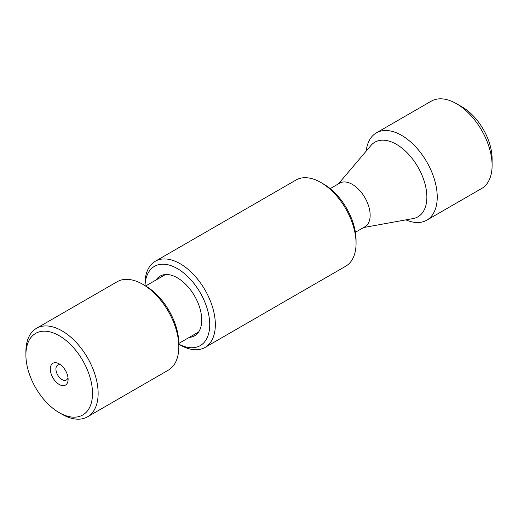 <?xml version="1.0" encoding="UTF-8"?>
<svg xmlns="http://www.w3.org/2000/svg" width="518" height="518" viewBox="0 0 518 518"><rect width="100%" height="100%" fill="white"/><g stroke="black" fill="none" stroke-linecap="round" stroke-linejoin="round"><path stroke-width="0.78" d="M156.08 279.96A34.473 19.904 60 0 1 177.357 277.823A34.473 19.904 60 0 1 201.735 320.04A34.473 19.904 60 0 1 189.245 337.399M356.06 243.415L356.06 240.171A45.778 26.431 -120 0 0 323.692 184.104L320.882 182.485A49.747 28.723 60 0 1 356.06 243.415A49.747 28.723 60 0 1 345.759 266.187L205.037 347.429A49.747 28.723 -120 0 0 215.339 324.656A49.747 28.723 -120 0 0 193.628 274.592A49.747 28.723 -120 0 0 155.29 261.266A49.747 28.723 -120 0 0 144.988 284.039L144.988 285.593M155.29 261.266L296.011 180.024A49.747 28.723 60 0 1 320.882 182.485M178.82 344.192L180.167 344.962A49.747 28.723 -120 0 0 205.037 347.429M145.021 285.612A45.778 26.431 60 0 1 178.088 269.023A45.778 26.431 60 0 1 209.725 324.656A45.778 26.431 60 0 1 178.82 344.153M338.429 183.871L370.946 145.487A43.085 24.877 60 0 1 417.948 167.061A43.085 24.877 60 0 1 413.131 218.557L363.63 227.531M366.207 151.081A50.408 29.105 60 0 1 376.385 132.854A50.408 29.105 60 0 1 426.793 161.959A50.408 29.105 60 0 1 426.793 220.169A50.408 29.105 60 0 1 405.918 219.865M330.193 188.623L339.717 183.126A25.207 14.549 60 0 1 364.925 197.682A25.207 14.549 60 0 1 364.925 226.78L355.4 232.278M376.385 132.854L431.248 101.178A50.408 29.105 60 0 1 456.455 103.671A50.408 29.105 60 0 1 492.1 165.41A50.408 29.105 60 0 1 481.662 188.487L426.793 220.169M492.1 165.41L492.1 158.929A42.47 24.521 -120 0 0 462.069 106.915L456.455 103.671M178.82 346.827L178.82 343.589A47.112 27.201 -120 0 0 174.404 321.898A47.112 27.201 -120 0 0 145.513 285.891L142.703 284.272A51.081 29.487 60 0 1 174.035 323.31A51.081 29.487 60 0 1 178.82 346.827A51.081 29.487 60 0 1 168.24 370.208L87.555 416.796A51.081 29.487 -120 0 0 93.35 369.897A51.081 29.487 -120 0 0 36.48 328.321A51.081 29.487 -120 0 0 25.9 351.709L25.9 354.947A47.112 27.201 60 0 1 50.634 332.057A47.112 27.201 60 0 1 88.105 371.723A47.112 27.201 60 0 1 59.207 412.645A47.112 27.201 60 0 1 25.9 354.947M36.48 328.321L117.165 281.74A51.081 29.487 60 0 1 142.703 284.272M59.207 412.645L62.018 414.264A51.081 29.487 -120 0 0 87.555 416.796M51.489 374.838A12.587 7.265 -120 0 0 61.5 385.431A12.587 7.265 -120 0 0 68.111 379.318A12.587 7.265 -120 0 0 59.214 363.901A12.587 7.265 -120 0 0 51.489 374.838M67.975 377.467A8.618 4.973 60 0 1 66.323 380.024A8.618 4.973 60 0 1 56.734 373.005A8.618 4.973 60 0 1 57.712 365.093A8.618 4.973 60 0 1 60.748 364.944M178.82 343.421L198.64 331.973M145.655 285.975L165.475 274.534"/></g></svg>
